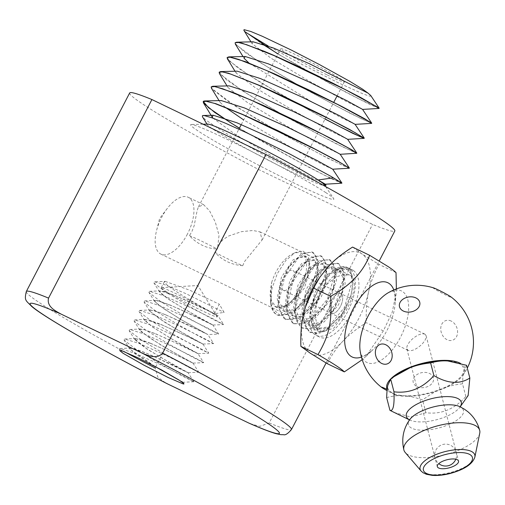 <?xml version="1.0" encoding="UTF-8"?>
<svg xmlns="http://www.w3.org/2000/svg" width="505" height="505" viewBox="0 0 505 505"><rect width="100%" height="100%" fill="white"/><g stroke="black" fill="none" stroke-linecap="round" stroke-linejoin="round"><path stroke-width="0.38" stroke-dasharray="2.52 1.89" d="M396.374 288.923L396.065 293.506L392.189 312.355L383.358 330.889L366.1 356.233L373.208 349.441C361.536 359.124 362.066 355.198 361.82 356.076L360.21 351.417A39.731 19.234 115.7 0 0 365.936 361.921A39.731 19.234 115.7 0 0 405.559 325.207A39.731 19.234 115.7 0 0 388.572 292.553L393.218 290.912C392.688 291.65 395.428 288.784 395.131 303.947A41.183 19.935 -64.3 0 1 373.208 349.441A41.183 19.935 -64.3 0 1 361.441 357.117M425.109 334.272L424.806 334.102C421.479 333.136 417.212 334.878 412.004 339.328C408.166 343.053 406.449 346.222 406.847 348.848L408.141 350.419C411.461 351.385 415.729 349.643 420.936 345.193C424.774 341.468 426.491 338.299 426.094 335.673L425.109 334.272M330.914 313.182A10.965 5.309 -64.3 0 1 331.343 300.854A10.965 5.309 -64.3 0 1 340.73 293.594A10.965 5.309 -64.3 0 1 341.026 293.759A10.965 5.309 -64.3 0 1 340.597 306.087A10.965 5.309 -64.3 0 1 331.211 313.346A10.965 5.309 -64.3 0 1 330.914 313.182A10.965 5.309 115.7 0 0 331.211 313.346A10.965 5.309 115.7 0 0 340.597 306.087A10.965 5.309 115.7 0 0 341.026 293.759A10.965 5.309 115.7 0 0 340.73 293.594A10.965 5.309 115.7 0 0 331.343 300.854A10.965 5.309 115.7 0 0 330.914 313.182M394.077 412.478L410.824 417.023L425.885 412.73C441.086 414.643 454.399 409.252 465.831 396.558L468.141 395.573M479.75 433.202A39.163 14.948 -14.5 0 1 448.352 453.888A39.163 14.948 -14.5 0 1 407.2 454.191A39.163 14.948 -14.5 0 1 405.212 452.474M425.885 412.73L422.59 400.004C415.388 397.416 409.132 395.977 403.817 395.686A39.163 14.948 -14.5 0 1 392.991 393.313A39.163 14.948 -14.5 0 1 389.772 391.205A39.163 14.948 -14.5 0 1 387.859 385.227A39.163 14.948 -14.5 0 1 396.627 374.824M465.831 396.558L462.536 383.832C454.588 384.677 447.664 386.331 441.755 388.787A39.163 14.948 -14.5 0 1 403.817 395.686C398.47 395.276 392.757 395.92 386.66 397.631M366.1 356.233L362.205 359.712M460.263 363.247A40.305 15.384 -14.5 0 1 462.927 375.291A40.305 15.384 -14.5 0 1 432.892 392.328A40.305 15.384 -14.5 0 1 395.592 395.017A10.371 0.581 27.5 0 1 394.859 394.67A10.371 0.581 27.5 0 1 387.07 390.655M417.073 386.615A10.371 7.556 -10.3 0 0 431.504 383.989A10.371 7.556 -10.3 0 0 429.585 373.479A10.371 7.556 -10.3 0 0 415.154 376.111A10.371 7.556 -10.3 0 0 417.073 386.615M433.625 287.9A10.371 0.581 -152.5 0 0 434.136 288.683A10.371 0.581 -152.5 0 0 445.7 294.989A10.371 0.581 -152.5 0 0 451.161 297.028M451.199 321.066A10.371 8.13 -109.9 0 0 441.073 331.665A10.371 8.13 -109.9 0 0 455.239 338.489A10.371 8.13 -109.9 0 0 451.199 321.066M383.358 330.889L366.289 322.663C356.36 328.944 348.538 335.143 342.826 341.26A56.049 27.131 115.7 0 1 310.127 353.109A56.049 27.131 -64.3 0 1 303.271 315.322A56.049 27.131 115.7 0 1 305.55 306.756M327.259 363.657C331.772 354.769 336.961 347.301 342.826 341.26A56.049 27.131 115.7 0 0 368.669 291.619A56.049 27.131 115.7 0 0 361.807 253.832A56.049 27.131 115.7 0 0 329.108 265.68A56.049 27.131 115.7 0 0 319.514 277.731M466.551 365.285L463.735 371.427C463.123 374.117 462.725 378.251 462.536 383.832M449.639 361.125A39.163 14.948 -14.5 0 1 463.735 371.427A39.163 14.948 -14.5 0 1 441.755 388.787C435.815 391.129 429.427 394.866 422.59 400.004M395.592 395.017L387.19 389.513M396.015 272.605L378.939 264.38C373.896 273.855 370.468 282.939 368.669 291.619C366.718 300.223 365.923 310.575 366.289 322.663M352.566 247.084L361.807 253.832L378.939 264.38M350.312 269.727L353.393 279.997L351 295.255L341.405 315.082L325.491 330.889L317.55 333.755L310.001 332.176L305.089 325.839L303.284 315.631L309.275 289.712L324.071 268.578L332.088 263.711L338.855 263.743L344.562 273.369L342.384 291.271L332.852 310.935L317.083 326.571L309.218 329.393L301.738 327.827L296.864 321.546L295.072 311.427L300.999 285.729L315.657 264.778L323.591 259.955L330.302 259.993L335.945 269.506L333.799 287.212L324.336 306.731L308.7 322.228L294.251 323.932L293.474 323.478L288.639 317.247L286.859 307.217L292.723 281.758L307.236 260.99L315.101 256.205L321.742 256.237L327.328 265.655L325.201 283.172L315.827 302.514L300.323 317.891L285.981 319.577L280.42 312.948L278.646 303.013L284.448 277.775L298.827 257.19L306.617 252.45L313.188 252.481L318.712 261.798L316.603 279.158L307.311 298.316L291.928 313.555L277.712 315.221L276.948 314.779C273.596 312.551 271.526 308.593 270.724 302.899A35.849 17.353 115.7 0 0 271.052 305.336A35.849 17.353 115.7 0 0 276.134 314.35A35.849 17.353 115.7 0 0 276.835 314.76A35.849 17.353 115.7 0 0 280.502 315.745L288.481 314.116L297.104 308.239L311.926 287.522L317.721 264.708L316.206 256.452L311.983 251.951L301.365 253.87L289.416 266.16L280.212 285.394L277.706 305.91L284.056 318.516L284.82 318.964L292.597 319.867L301.744 315.606L318.756 295.103L326.312 270.042L325.018 260.744L320.542 255.707L309.817 257.645L297.742 270.049L288.45 289.46L285.918 310.152L292.319 322.865L293.089 323.32L300.936 324.229L310.165 319.918L327.322 299.219L334.935 273.937L333.622 264.544L329.102 259.463L318.251 261.42L306.055 273.962L296.688 293.525L294.131 314.388L300.582 327.215L301.359 327.669L309.275 328.585L318.579 324.235L335.882 303.341L343.551 277.819L342.22 268.344L337.656 263.219L326.691 265.201L314.363 277.883L304.925 297.603L302.35 318.636L308.845 331.564L309.634 332.025L317.613 332.94L327 328.547L344.454 307.444L352.174 281.676L350.817 272.119L346.19 266.962L333.508 270.08L322.689 281.777L315.682 294.756A37.364 18.085 115.7 0 0 315.158 334.834A37.364 18.085 115.7 0 0 316.162 335.402A37.364 18.085 115.7 0 0 348.677 309.597A37.364 18.085 115.7 0 0 348.608 268.079A37.364 18.085 115.7 0 0 334.701 270.667L347.674 267.631L350.312 269.727A37.364 18.085 115.7 0 0 347.402 267.498A37.364 18.085 115.7 0 0 347.118 267.372A37.364 18.085 115.7 0 0 333.508 270.08M283.046 290.116A10.965 5.309 -64.3 0 1 283.475 277.788A10.965 5.309 -64.3 0 1 292.862 270.529A10.965 5.309 -64.3 0 1 293.159 270.693A10.965 5.309 -64.3 0 1 292.73 283.021A10.965 5.309 -64.3 0 1 283.343 290.28A10.965 5.309 -64.3 0 1 283.046 290.116M270.724 302.899L271.867 288.904L277.245 273.742L285.622 260.687L295.116 252.532L302.735 250.903L307.974 254.968L309.78 263.945L307.697 276.128L299.484 293.102L289.756 303.726L279.921 308.088L275.402 306.794L272.706 304.54L271.078 301.359L270.118 295.425L270.446 289.971L271.684 282.491L270.478 302.192L272.58 308.688L280.502 315.745M271.684 282.491A30.06 14.55 -64.3 0 1 291.726 254.35A30.06 14.55 -64.3 0 1 305.62 274.164A30.06 14.55 -64.3 0 1 279.921 308.088M353.197 270.377A37.364 18.085 115.7 0 0 352.187 269.809A37.364 18.085 115.7 0 0 320.202 294.548A37.364 18.085 115.7 0 0 318.743 336.564A37.364 18.085 115.7 0 0 319.747 337.132A37.364 18.085 115.7 0 0 351.739 312.393A37.364 18.085 115.7 0 0 353.197 270.377M276.273 307.147L287.762 304.799L299.768 292.685L307.495 276.791L309.161 263.238L304.988 255.846L293.203 259.753L281.424 277.245L277.182 298.404L279.107 306.453L283.602 311.112L295.526 309.508L308.29 296.883L316.092 280.824L317.778 267.088L313.542 259.602L301.611 263.553L289.693 281.241L285.394 302.621L287.339 310.758L291.871 315.467L303.915 313.845L316.805 301.081L324.69 284.852L326.394 270.945L322.108 263.357L316.61 263.257L310.038 267.341L297.969 285.211L293.601 306.825L295.558 315.051L300.134 319.816L312.292 318.188L325.315 305.298L333.281 288.898L335.011 274.808L330.668 267.113L325.106 267.006L318.453 271.135L306.238 289.201L301.813 311.048L303.789 319.362L308.41 324.172L320.681 322.518L333.83 309.496L341.872 292.95L343.627 278.665L339.221 270.869L333.59 270.762L326.861 274.935L314.508 293.197L310.026 315.278L312.021 323.673L316.692 328.534L329.077 326.849L342.352 313.693L348.785 301.7L351.044 294.996L352.477 287.743L352.73 282.125L352.017 276.917L351.171 274.423L348.62 270.667L345.622 268.83L341.721 268.344L339.84 268.628L334.701 270.667M270.446 289.971L271.551 301.1L276.727 307.431L283.109 308.037L290.539 304.565L304.351 288.178L310.67 268.155L306.39 256.521L297.982 257.872L288.374 267.682L280.748 283.652L278.823 301.466L285.003 311.787L291.454 312.393L298.966 308.871L312.917 292.294L319.293 272.037L314.943 260.277L306.434 261.647L296.706 271.57L288.986 287.717L287.036 305.714L293.272 316.143L299.793 316.749L307.381 313.188L321.477 296.422L327.909 275.938L323.509 264.033L314.88 265.422L305.02 275.484L297.224 291.783L295.248 309.956L301.536 320.492L308.119 321.111L315.789 317.512L330.03 300.557L336.532 279.839L335.617 272.075L332.069 267.795L323.32 269.197L313.327 279.398L305.462 295.861L303.467 314.217L309.817 324.848L316.465 325.466L324.21 321.824L338.596 304.673L345.149 283.722L344.221 275.875L340.629 271.545L331.766 272.971L321.653 283.299L313.7 299.932L311.68 318.478L318.093 329.209L330.118 327.732C337.308 322.859 343.154 315.044 347.674 304.288M315.682 294.756L312.639 303.454L311.011 311.471L310.764 319.16L312.058 325.277L313.34 327.783L315.013 329.715L318.914 331.564L321.085 331.659L325.182 330.642L330.118 327.732M165.533 314.722L207.959 334.537L218.602 334.089L208.262 328.982L184.937 316.193L160.824 301.674L148.924 292.458L149.499 291.309L163.98 295.829L189.678 307.242L213.527 319.008L223.627 324.545L213.697 319.709L190.417 306.964L166.303 292.464L153.943 283.034L154.599 281.822L165.242 281.367L164.409 281.683L167.086 285.009C174.099 290.899 195.927 303.682 208.451 310.518C220.969 317.127 220.868 317.172 208.148 310.651C198.168 305.689 187.241 300.709 175.368 295.703L160.161 290.867L159.384 291.177L161.745 294.207L169.421 299.806L194.779 315.177L212.889 325.087L179.685 309.186L170.456 305.266M208.174 310.663A31.537 1.761 -152.5 0 0 207.119 310.057A31.537 1.761 -152.5 0 0 176.352 293.866A31.537 1.761 -152.5 0 0 161.43 287.648A31.537 1.761 -152.5 0 0 161.234 287.73A31.537 1.761 -152.5 0 0 164.346 290.312A31.537 1.761 -152.5 0 0 195.422 307.45A31.537 1.761 -152.5 0 0 217.182 316.856A31.537 1.761 -152.5 0 0 217.131 316.641A31.537 1.761 -152.5 0 0 208.174 310.663M207.934 334.619L182.772 320.536L164.112 309.003L154.681 301.453L154.467 300.633L159.239 301.087L170.444 305.159L198.995 318.049L212.959 325.024L188.049 311.194L169.434 299.705L159.668 291.997L159.485 291.132L164.157 291.524L175.437 295.652L214.379 313.662L224.132 312.45L219.303 304.212L214.379 313.662M170.438 305.26L157.491 300.69L155.338 300.406L154.505 300.746L157.932 304.698L179.906 318.958L207.896 334.6L185.303 323.528L165.476 314.779M165.451 314.773L158.905 312.223L150.307 309.956L149.493 310.253L149.688 311.13L165.211 322.556L190.877 337.618L203.016 344.17L190.057 337.681L162.913 325.302L145.301 319.444L144.525 319.779L152.049 326.71L176.662 341.917L197.979 353.664L168.335 339.36L155.565 333.856L144.386 329.752L140.459 329.014L139.62 329.342L141.558 332.063L161.688 345.553L193.043 363.202L173.821 353.715L150.572 343.362M160.546 324.229L189.053 337.1L202.991 344.056L178.107 330.245L159.485 318.75L149.796 311.08L149.587 310.203L154.202 310.575L165.52 314.716M155.597 333.773L184.18 346.676L198.086 353.62L172.95 339.657L154.322 328.149L144.727 320.517L144.556 319.697L149.322 320.145L160.521 324.223M150.641 343.305L179.168 356.183L193.043 363.114L168.045 349.226L149.366 337.687L139.853 330.1L139.626 329.247L144.304 329.658L155.578 333.761M178.953 380.025L183.157 382.19L178.562 379.766M154.751 366.295L129.867 349.1L129.659 348.286L134.431 348.74L145.636 352.812L174.181 365.696L188.15 372.677L163.248 358.853L144.638 347.364L134.867 339.657L134.684 338.786L139.348 339.183L150.629 343.305M150.553 343.356L135.372 338.533L134.582 338.83L147.359 349.264L173.076 364.578L188.119 372.759L151.399 355.324L145.642 352.913L131.287 348.084L129.671 348.393L134.974 353.746L153.343 365.557M179.376 380.303L183.069 382.241L179.61 380.454M165.242 281.367L189.93 290.28L219.303 304.212M239.414 128.15L261.382 141.078L295.854 160.224L324.538 175.203L341.891 183.075M341.765 183.239L331.425 178.757L306.39 165.993L239.351 128.276M211.248 86.797L212.371 89.246L227.098 100.615L255.069 118.056L289.308 137.606L321.3 154.764L343.078 165.634L349.353 168.127M349.208 168.272L328.401 158.57L281.96 133.673L234.598 105.678L211.469 88.261M219.176 72.183L226.96 80.207L249.981 95.47L282.465 114.61L316.326 133.244L343.135 147.1L356.814 153.16M356.675 153.312L336.033 143.685L289.807 118.902L242.577 90.982L219.448 73.585M227.2 57.412L229.586 61.143L246.68 73.629L275.976 91.582L325.087 118.953M325.024 119.073L262.019 83.42L238.297 68.124L227.414 58.87M235.172 42.723L235.197 43.569L245.632 52.804L270.472 68.857L303.511 88.085L336.532 106.094L361.309 118.757L371.724 123.258M371.592 123.39L351.108 113.814L305.222 89.202L258.345 61.477L235.406 44.2M325.839 185.486L319.267 183.094L303.877 175.835L258.579 152.081L232.142 137.025L217.005 127.752L205.282 119.565L202.473 116.813M207.725 124.11A66.187 3.693 -152.5 0 0 207.347 124.722A66.187 3.693 -152.5 0 0 213.785 129.709A66.187 3.693 -152.5 0 0 276.323 164.321A66.187 3.693 -152.5 0 0 324.254 185.581A66.187 3.693 -152.5 0 0 324.538 184.925M189.425 235.614A35.874 2.001 27.5 0 1 217.289 249.041L218.772 244.761L222.945 239.673L228.651 236.012L241.491 231.662L252.954 230.488L260.069 231.89L262.082 239.963L244.47 261.615L242.728 265.718A35.874 2.001 27.5 0 1 230.697 260.252A35.874 2.001 27.5 0 1 214.871 252.292L217.522 248.63L219.025 235.387L215.294 222.055L209.556 210.806L203.603 204.683L198.459 206.842L197.19 210.314L194.141 225.792L191.818 231.776L189.425 235.614C197.12 243.965 206.406 248.441 217.289 249.041M242.728 265.718C231.385 264.79 222.099 260.315 214.871 252.292M327.164 74.929A35.874 2.001 -152.5 0 0 344.366 81.911A35.874 2.001 -152.5 0 0 297.931 55.765A35.874 2.001 -152.5 0 0 280.73 48.783A35.874 2.001 -152.5 0 0 327.164 74.929M325.87 192.639A80.712 4.507 -152.5 0 0 249.88 150.566A80.712 4.507 -152.5 0 0 191.231 124.495A80.712 4.507 -152.5 0 0 198.623 131.319A80.712 4.507 -152.5 0 0 281.664 176.933A80.712 4.507 -152.5 0 0 333.685 198.654A80.712 4.507 -152.5 0 0 325.87 192.639M325.264 184.167L309.691 176.681L273.546 157.055L234.913 134.103L213.078 118.227M332.688 169.257L323.68 165.053L301.302 153.293L243.694 119.925M225.356 107.363L220.136 102.357L221.228 100.558M340.174 154.246L323.819 146.324L286.202 125.789L247.399 102.496L228.121 87.674L229.169 85.863M347.642 139.298L331.286 131.357L293.809 110.885L255.214 87.693L236.081 72.966L237.192 71.18M355.091 124.325L341.942 118.044L310.556 101.133L248.965 63.03M362.565 109.383L346.417 101.524L309.306 81.229L271.034 58.22L252.033 43.582L253.1 41.795M379.059 108.436L368.852 103.98L344.088 91.323L277.996 54.041M246.042 32.396L243.883 30.338M370.752 95.527L370.765 96.12L369.635 96.108L363.594 94.132L338.602 82.927L302.413 64.678L268.193 45.987M247.223 33.242L261.969 43.809M278.059 53.921L296.94 65.101L330.882 84.095L359.926 99.384L379.186 108.272M208.167 310.663L217.882 315.568L223.627 324.545M119.868 350.502L119.268 349.75L119.855 348.488L134.677 353.21L160.401 364.654L184.173 376.402L193.857 381.742L188.119 372.759M193.844 381.767L183.441 376.635L160.091 363.827L136.041 349.334L124.078 340.086L124.716 338.981L139.077 343.438L164.807 354.863L188.662 366.636L198.774 372.179L193.043 363.202M198.762 372.204L188.914 367.375L165.615 354.624L141.488 340.111L129.179 330.706L129.835 329.468L144.493 334.102L170.236 345.546L194.059 357.325L203.704 362.64L193.529 357.654L170.236 344.896L146.065 330.346L134.103 321.104L134.658 319.892L149.347 324.526L175.052 335.951L198.856 347.711L208.761 353.159L203.016 344.17M198.086 353.626L208.754 353.178L198.503 348.134L175.172 335.345L151.115 320.864L138.982 311.534L139.658 310.411L154.031 314.874L179.786 326.312L203.635 338.091L213.621 343.57L207.896 334.6M213.615 343.596L203.755 338.754L180.449 326.003L156.291 311.471L144.083 302.116L144.708 300.86L159.504 305.563L185.234 317.014L209.032 328.78L218.627 334.07L212.933 325.012M154.599 281.822L165.653 285.003L186.023 293.708L224.132 312.45M155.723 366.87L155.136 367.987L157.876 377.216L165.709 382.96M129.671 92.964A149.467 8.345 -152.5 0 0 258.497 169.434L372.583 224.403A149.467 8.345 -152.5 0 0 394.822 230.993M155.748 366.819L258.497 169.434M250.221 423.695L259.785 426.365L269.216 422.963L372.583 224.403M350.508 275.541C357.654 279.738 354.049 295.741 346.165 310.619L333.982 328.054L322.266 331.873L321.426 331.4L317.228 325.851L315.284 316.629L316.269 305.304L320.467 293.765L327.41 283.892L335.844 277.125L344.088 274.259L350.508 275.541M187.405 234.112A31.537 15.264 -64.3 0 1 160.861 254.097A31.537 15.264 -64.3 0 1 156.544 230.678A31.537 15.264 -64.3 0 1 161.701 217.264A31.537 15.264 -64.3 0 1 167.237 208.496A31.537 15.264 -64.3 0 1 188.245 197.278A31.537 15.264 -64.3 0 1 187.405 234.112M393.799 289.965A41.183 19.935 -64.3 0 1 395.131 303.947L396.065 293.506M409.265 420.286L409.852 419.466A28.438 10.857 165.5 0 0 410.805 427.666A28.438 10.857 165.5 0 0 447.518 425.09A28.438 10.857 165.5 0 0 461.052 407.32A28.438 10.857 165.5 0 0 459.689 406.582L460.598 407.011M460.44 406.336A28.368 10.832 -14.5 0 1 459.935 407.118A28.368 10.832 -14.5 0 1 436.509 419.743A28.368 10.832 -14.5 0 1 409.902 420.059A28.368 10.832 -14.5 0 1 409.082 419.623M474.864 457.088A28.267 10.788 -14.5 0 1 452.202 472.017A28.267 10.788 -14.5 0 1 422.502 472.238A28.267 10.788 -14.5 0 1 421.063 471.001M26.31 291.518A149.467 8.345 -152.5 0 0 124.148 351.6M269.216 422.963A149.467 8.345 -152.5 0 0 291.461 429.547M408.993 419.485L409.902 420.059L409.107 419.68M460.44 406.405L459.935 407.118L460.453 406.178M406.847 348.848L437.298 466.588M426.094 335.673L458.527 461.103M424.806 334.102L292.862 270.529M408.141 350.419L283.343 290.28M462.927 375.291A57.002 57.002 0 0 0 467.283 368.094M455.8 459.222A10.965 10.965 0 0 0 446.382 444.147A10.965 10.965 0 0 0 438.776 463.628M276.835 314.76L277.712 315.221M311.983 251.951L313.188 252.481M284.82 318.964L285.981 319.577M320.542 255.707L321.742 256.237M293.089 323.32L294.251 323.932M329.102 259.463L330.302 259.993M301.359 327.669L302.52 328.282M337.656 263.219L338.855 263.743M270.478 302.198L271.052 305.336M291.726 254.35L295.116 252.532M309.628 332.025L310.79 332.637M346.215 266.975L347.118 267.372M316.162 335.402L319.747 337.132M348.608 268.079L352.187 269.809M304.988 255.846L306.39 256.521M283.602 311.112L285.003 311.787M313.542 259.602L314.943 260.277M291.871 315.467L293.272 316.143M322.108 263.357L323.509 264.033M300.134 319.816L301.536 320.492M330.668 267.113L332.069 267.795M308.41 324.172L309.817 324.848M339.221 270.869L340.629 271.545M316.692 328.534L318.093 329.209M275.408 306.8L276.727 307.431M350.981 295.305L350.527 296.776M341.374 315.133L342.352 313.693M342.384 291.271L341.872 292.95M332.852 310.935L333.83 309.496M333.799 287.212L333.281 288.898M324.336 306.731L325.315 305.298M325.201 283.172L324.69 284.852M315.827 302.514L316.805 301.081M316.603 279.158L316.092 280.824M307.311 298.316L308.29 296.883M307.697 276.128L307.495 276.791M299.484 293.102L299.768 292.685M288.374 267.682L289.416 266.16M280.748 283.652L280.212 285.394M296.706 271.57L297.742 270.049M288.986 287.717L288.45 289.46M305.02 275.484L306.055 273.962M297.224 291.783L296.688 293.525M313.327 279.398L314.363 277.883M305.462 295.861L304.925 297.603M321.653 283.299L322.689 281.777M313.7 299.932L313.214 301.51M193.819 381.742L183.126 382.272M161.234 287.73L164.384 281.664M324.254 185.581L324.949 185.543M262.089 239.963L333.748 102.319M337.17 95.742L344.366 81.911M198.452 206.835L238.89 129.16M241.27 124.584L280.73 48.783M207.347 124.722L206.981 124.129M203.105 124.217L191.231 124.495M325.656 186.597L333.685 198.654M220.136 102.357L219.063 100.609M228.121 87.674L227.035 85.919M236.081 72.966L235.021 71.23M244.073 58.296L242.993 56.535M252.033 43.582L250.972 41.852M217.182 316.856L217.857 315.556M119.855 348.488L130.486 348.04M124.716 338.981L135.372 338.533M129.835 329.468L140.459 329.014M193.043 363.114L203.692 362.653L197.979 353.664M134.658 319.892L145.301 319.444M139.658 310.411L150.307 309.956M144.708 300.86L155.338 300.406M149.499 291.309L160.161 290.867M183.069 382.241L183.99 383.686M129.867 349.1L124.11 340.099M188.15 372.677L198.825 372.223M134.867 339.657L129.129 330.68M139.853 330.1L134.115 321.104M144.727 320.517L138.976 311.528M202.991 344.056L213.634 343.602M149.796 311.08L144.07 302.11M154.681 301.453L148.931 292.458M212.959 325.024L223.62 324.576M159.668 291.997L153.937 283.027M119.275 349.744L119.938 350.786M217.131 316.641L197.941 285.508L161.43 287.648M326.116 362.975L379.204 260.997M167.237 208.496L159.612 218.488L156.544 230.678M349.649 275.055L260.069 231.89M203.603 204.683L188.245 197.278M322.266 331.873L160.861 254.097"/><path stroke-width="0.76" d="M467.283 368.094A57.002 57.002 0 0 0 451.161 297.028A10.371 0.581 -152.5 0 0 442.576 292.111A10.371 0.581 -152.5 0 0 433.625 287.9A57.002 57.002 0 0 0 388.572 292.553L388.572 292.553A39.731 19.234 115.7 0 0 360.21 351.417L360.21 351.417A57.002 57.002 0 0 0 381.78 387.486A10.371 0.581 27.5 0 1 386.407 389.128A10.371 0.581 27.5 0 1 387.171 389.5A40.305 15.384 -14.5 0 1 412.907 366.213A40.305 15.384 -14.5 0 1 460.263 363.247M457.599 459.922A10.965 4.185 165.5 0 0 445.12 460.308A10.965 4.185 165.5 0 0 437.298 466.588A10.965 4.185 165.5 0 0 438.226 467.769A10.965 4.185 165.5 0 0 450.712 467.384A10.965 4.185 165.5 0 0 458.527 461.103A10.965 4.185 165.5 0 0 457.599 459.922M460.44 406.405L468.141 395.573L469.846 378.011C459.758 384.526 447.777 383.731 433.915 375.638C422.489 388.332 409.17 393.723 393.969 391.804C394.519 405.294 393.18 411.474 389.955 410.357L409.107 419.68M421.063 471.001L405.212 452.474A39.163 14.948 -14.5 0 1 403.88 449.987A39.163 14.948 -14.5 0 1 431.807 427.539A39.163 14.948 -14.5 0 1 476.385 426.176A39.163 14.948 -14.5 0 1 479.706 430.38A39.163 14.948 -14.5 0 1 479.75 433.202L474.864 457.088A28.267 10.788 -14.5 0 0 472.44 452.019A28.267 10.788 -14.5 0 0 437.848 453.844A28.267 10.788 -14.5 0 0 421.063 471.001L423.032 472.712L426.409 474.277L432.128 475.35C437.481 475.76 443.403 475.167 449.873 473.57C464.234 469.65 472.56 464.158 474.864 457.088M389.955 410.357L386.66 397.631C386.849 392.05 387.247 387.916 387.859 385.227L390.674 379.078L394.115 376.585L409.839 367.867C415.748 365.405 422.679 363.751 430.62 362.906C436.718 361.201 442.437 360.551 447.777 360.968L466.551 365.285L469.846 378.011M362.205 359.712L344.334 371.882C341.992 369.224 333.199 363.461 317.961 354.592C329.247 335.415 332.227 321.704 330.617 296.309C350.072 285.748 363.082 272.088 369.641 255.315L352.566 247.084C342.642 253.365 334.821 259.564 329.108 265.68L319.93 277.112L313.542 288.077L330.617 296.309M369.641 255.315L387.613 266.268C391.621 268.875 394.418 270.989 396.015 272.605L396.374 288.923M381.742 363.455A10.371 8.13 70.1 0 1 375.594 350.173A10.371 8.13 70.1 0 1 385.801 344.77A10.371 8.13 70.1 0 1 391.949 358.051A10.371 8.13 70.1 0 1 381.742 363.455M387.07 390.655A10.371 0.581 27.5 0 1 381.78 387.486M403.356 311.042A10.371 7.556 169.7 0 1 405.66 297.773A10.371 7.556 169.7 0 1 419.819 304.597A10.371 7.556 169.7 0 1 403.356 311.042M319.93 277.112L319.514 277.731A56.049 27.131 115.7 0 0 305.582 306.642A56.049 27.131 115.7 0 0 305.55 306.756M433.915 375.638L430.62 362.906M393.969 391.804L390.674 379.078M394.115 376.585L396.627 374.824A39.163 14.948 -14.5 0 1 409.839 367.867A39.163 14.948 -14.5 0 1 447.777 360.968A39.163 14.948 -14.5 0 1 449.608 361.125A39.163 14.948 -14.5 0 1 449.639 361.125M344.334 371.882L327.259 363.657L310.127 353.109L300.885 346.367C300.519 334.278 301.315 323.926 303.271 315.322L305.512 306.87L313.542 288.077M317.961 354.592L300.885 346.367M178.562 379.766L154.751 366.295M178.94 380.019A31.537 1.761 27.5 0 1 179.61 380.454L183.814 383.472L183.915 384.002L183.138 383.92L168.247 377.544L144.02 365.216L123.018 353.26L119.9 350.716L121.705 350.723L137.625 357.666L162.08 370.209L178.94 380.019M153.343 365.557L179.376 380.303M239.351 128.276L214.783 112.495L203.483 102.957L203.206 101.606L206.602 101.246L214.795 103.481L243.012 114.73L314.798 149.051L340.307 162.616L349.359 168.121L337.914 161.133L311.913 147.422L277.359 130.353L243.069 114.603L215.818 103.683L204.689 100.956L203.566 101.183L203.262 101.48L208.647 107.78L229.68 122.147L239.414 128.15M341.891 183.075L331.564 176.693A80.421 4.488 27.5 0 1 333.3 177.823L341.847 183.201L325.239 184.218M250.846 99.977L322.379 134.172L347.8 147.681L356.757 153.28L352.143 150.01L331.829 138.919L300.039 122.803L264.399 105.88L233.455 92.579L214.631 86.437L212.7 86.267L211.178 86.91L214.575 86.563L222.724 88.779L250.84 99.977M349.29 168.234L332.713 169.207L341.866 182.98M219.063 100.609L211.469 88.261L211.172 86.91M364.269 138.193L349.605 129.469L321.925 115.052L286.991 97.983L258.743 85.111L228.62 73.275L220.653 71.577L219.176 72.183M356.757 153.28L340.155 154.296M227.035 85.919L219.448 73.585L219.164 72.228L222.528 71.862L230.671 74.077L258.686 85.231L329.961 119.287L355.286 132.746L364.137 138.357L352.635 133.282L325.024 119.073M371.724 123.258L364.844 118.82L342.415 106.77L309.679 90.344L274.474 73.85L245.26 61.604L229.018 56.888L227.168 57.463M325.087 118.953L340.793 127.178L360.172 136.697L364.187 138.231M235.021 71.23L227.414 58.87L227.13 57.526L230.507 57.179L238.6 59.375L266.52 70.485L337.536 104.409L369.521 121.737L371.592 123.39L355.072 124.369M274.417 55.619L264.147 51.245L241.87 43.108L236.618 42.199L235.172 42.723L238.461 42.483L246.541 44.674L274.354 55.733M242.993 56.535L235.406 44.2L235.115 42.843M325.656 186.597L324.538 184.925A66.187 3.693 -152.5 0 0 318.131 179.988L325.176 184.489L326.009 185.31L324.949 185.543M333.3 177.823L318.131 179.988A66.187 3.693 -152.5 0 0 255.82 145.49A66.187 3.693 -152.5 0 0 207.725 124.11L203.105 124.217M202.473 116.813L202.461 115.626L204.19 115.569L211.797 117.76L225.369 123.169L247.425 133.105L290.362 154.296L331.545 176.687M318.131 179.988L325.264 184.167L325.965 185.221M213.078 118.227L212.157 117.046L213.28 115.247L236.902 122.784L278.394 141.312L316.774 160.363L332.713 169.207M243.694 119.925L225.356 107.363M204.689 100.956L221.228 100.558L244.717 108.032L286.019 126.458L324.26 145.427L340.174 154.246L349.334 168.02M229.169 85.863L252.696 93.343L293.841 111.706L331.873 130.561L347.636 139.285L356.789 153.065M220.653 71.577L237.192 71.18L260.504 78.584L301.447 96.84L339.341 115.62L355.091 124.325L364.244 138.099M248.965 63.03L244.073 58.296L245.165 56.484L268.445 63.883L309.243 82.069L346.941 100.741L362.565 109.383M253.1 41.795L273.451 48.007L309.704 63.851L368.006 93.116L370.752 95.527L379.16 108.184L360.974 97.661L331.817 82.643L296.732 65.7L274.423 55.619M274.36 55.739L345.123 89.53L376.976 106.782L379.059 108.436L362.54 109.415M277.996 54.041L246.042 32.396A78.805 4.4 -152.5 0 0 247.223 33.242L268.193 45.987M250.972 41.852L243.883 30.338L244.041 29.662L250.777 31.462L262.379 36.309L291.107 49.97L319.236 64.444L349.719 81.299L362.622 89.189L368.006 93.116M261.969 43.809L278.059 53.921M122.986 353.235L119.868 350.502M60.991 314.034C55.354 310.91 46.46 306.541 48.556 298.108L151.917 99.554A149.467 8.345 -152.5 0 0 129.671 92.964L26.31 291.518C24.133 300.854 25.761 300.197 31.84 306.567C44.686 317.601 105.4 352.181 166.505 383.383L167.572 383.914A140.497 7.84 27.5 0 1 43.998 315.107A140.497 7.84 27.5 0 1 60.991 314.034L141.93 353.033A140.497 7.84 27.5 0 1 265.504 421.845A140.497 7.84 27.5 0 1 248.511 422.919L250.221 423.695C261.653 428.695 270.238 432.009 275.964 433.65L280.856 434.666L283.583 434.691C285.325 435.342 287.951 433.625 291.461 429.547A149.467 8.345 -152.5 0 0 162.635 353.077C156.866 359.743 147.902 355.507 141.93 353.033M165.709 382.96L166.505 383.383M162.635 353.077L265.996 154.524L151.917 99.554M379.204 260.997L394.822 230.993A149.467 8.345 -152.5 0 0 265.996 154.524M248.511 422.919L167.572 383.914M361.441 357.117A41.183 19.935 -64.3 0 1 350.994 356.334A41.183 19.935 -64.3 0 1 353.197 308.852A41.183 19.935 -64.3 0 1 388.964 283.381A41.183 19.935 -64.3 0 1 393.799 289.965M479.706 430.38C477.711 422.919 473.772 416.707 467.882 411.733L464.543 409.258L459.689 406.582A28.438 10.857 165.5 0 0 433.208 406.986A28.438 10.857 165.5 0 0 409.852 419.466C403.28 428.707 401.292 438.877 403.88 449.987M409.082 419.623A28.368 10.832 -14.5 0 1 421.871 401.828A28.368 10.832 -14.5 0 1 458.862 399.114A28.368 10.832 -14.5 0 1 460.44 406.336M470.275 454.79A25.313 9.664 165.5 0 0 437.601 457.082A25.313 9.664 165.5 0 0 425.551 472.901A25.313 9.664 165.5 0 0 458.231 470.609A25.313 9.664 165.5 0 0 470.275 454.79M48.556 298.108A149.467 8.345 -152.5 0 0 26.31 291.518M124.148 351.6A149.467 8.345 -152.5 0 0 155.136 367.987M409.258 420.513L408.993 419.485M460.453 406.178L460.718 407.207M438.776 463.628A10.965 10.965 0 0 0 455.8 459.222M333.748 102.319L337.17 95.742M238.89 129.16L241.27 124.584M206.981 124.129L202.404 116.705M212.157 117.046L203.483 102.957M347.61 139.336L364.137 138.357M213.28 115.247L203.161 115.493M229.232 85.863L212.7 86.267M245.171 56.484L228.632 56.882M362.552 109.37L371.712 123.151M253.156 41.795L236.618 42.199M291.461 429.547L326.116 362.975"/></g></svg>
